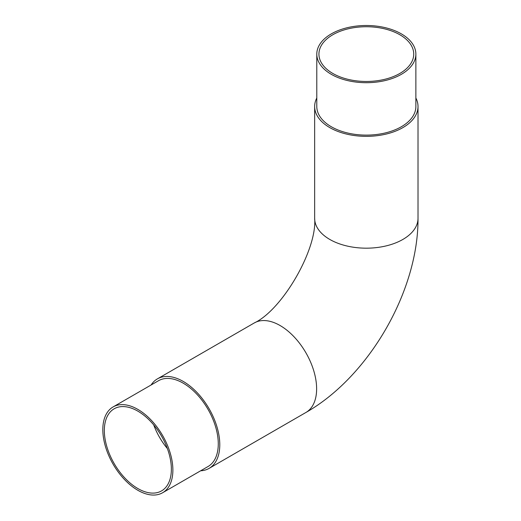 <?xml version="1.0" encoding="UTF-8"?>
<svg xmlns="http://www.w3.org/2000/svg" width="521" height="521" viewBox="0 0 521 521"><rect width="100%" height="100%" fill="white"/><g stroke="black" fill="none" stroke-linecap="round" stroke-linejoin="round"><path stroke-width="0.78" d="M331.304 74.327A49.541 28.603 0 0 0 385.286 80.527A49.541 28.603 0 0 0 415.869 54.099A49.541 28.603 0 0 0 401.359 33.878A49.541 28.603 0 0 0 347.377 27.678A49.541 28.603 0 0 0 316.794 54.099A49.541 28.603 0 0 0 331.304 74.327M316.794 54.099L316.794 106.518A49.541 28.603 0 0 0 331.304 126.74A49.541 28.603 0 0 0 385.286 132.94A49.541 28.603 0 0 0 415.869 106.518L415.869 54.099M167.365 448.548A47.398 27.366 60 0 1 153.728 424.928A47.398 27.366 60 0 0 167.365 448.548M399.848 34.751A47.398 27.366 0 0 0 348.191 28.818A47.398 27.366 0 0 0 318.93 54.099A47.398 27.366 0 0 0 332.815 73.448A47.398 27.366 0 0 0 384.472 79.381A47.398 27.366 0 0 0 413.733 54.099A47.398 27.366 0 0 0 399.848 34.751M151.116 384.98A51.677 29.834 60 0 1 157.407 378.878A51.677 29.834 60 0 1 183.242 381.437A51.677 29.834 60 0 1 217.003 426.979A51.677 29.834 60 0 1 209.084 468.386A51.677 29.834 60 0 1 200.657 470.782M316.794 98.02A51.677 29.834 0 0 0 314.651 106.518A51.677 29.834 0 0 0 329.786 127.612A51.677 29.834 0 0 0 386.107 134.079A51.677 29.834 0 0 0 418.011 106.518A51.677 29.834 0 0 0 415.869 98.02M137.85 488.542A47.398 27.366 60 0 1 106.883 446.777A47.398 27.366 60 0 1 114.151 408.796A47.398 27.366 60 0 1 137.85 411.141A47.398 27.366 60 0 1 168.817 452.912A47.398 27.366 60 0 1 161.549 490.893A47.398 27.366 60 0 1 137.85 488.542M137.85 409.395A49.541 28.603 60 0 1 170.211 453.049A49.541 28.603 60 0 1 162.617 492.742A49.541 28.603 60 0 1 137.85 490.287A49.541 28.603 60 0 1 105.489 446.634A49.541 28.603 60 0 1 113.083 406.94A49.541 28.603 60 0 1 137.85 409.395M113.083 406.94L158.475 380.734A49.541 28.603 60 0 1 183.242 383.189A49.541 28.603 60 0 1 215.609 426.842A49.541 28.603 60 0 1 208.016 466.536L162.617 492.742M314.651 106.518L314.651 218.338A51.677 29.834 0 0 0 329.786 239.439A51.677 29.834 0 0 0 386.107 245.905A51.677 29.834 0 0 0 418.011 218.338C418.467 290.861 368.959 376.611 305.925 412.476L209.084 468.386M314.651 218.338C317.354 249.279 282.389 309.839 254.248 322.968A51.677 29.834 60 0 1 280.083 325.527A51.677 29.834 60 0 1 313.844 371.069A51.677 29.834 60 0 1 305.925 412.476M418.011 106.518L418.011 218.338M254.248 322.968L157.407 378.878"/></g></svg>
